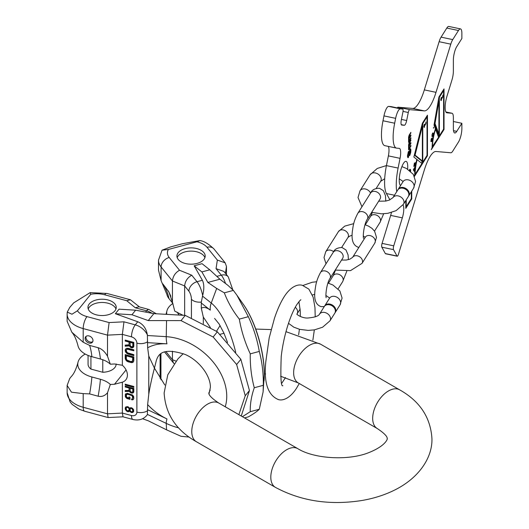 <?xml version="1.0" encoding="UTF-8"?>
<svg xmlns="http://www.w3.org/2000/svg" width="529" height="529" viewBox="0 0 529 529"><rect width="100%" height="100%" fill="white"/><g stroke="black" fill="none" stroke-linecap="round" stroke-linejoin="round"><path stroke-width="0.79" d="M184.647 315.33L184.647 285.931C185.13 281.203 187.491 277.626 191.743 275.199L197.006 281.719A14.905 5.145 74.9 0 1 202.66 295.499L201.331 302.066L201.284 308.162L203.308 317.056L210.41 327.583M220.09 325.566L216.506 331.26M233.362 290.401L224.336 292.835L216.678 288.45L207.864 282.446L201.893 271.926L209.768 269.81L219.885 279.213L227.999 285.402L233.362 290.401L236.946 295.248L248.332 316.686C253.536 327.848 257.187 339.426 259.289 351.428C262.179 362.305 263.515 373.6 263.303 385.317L263.105 391.916L259.289 409.274C257.187 411.39 253.536 413.923 248.332 416.878L244.524 417.903M209.768 269.81L202.038 263.68L194.156 265.803L202.376 280.271C204.194 284.073 204.287 289.145 202.66 295.499M207.864 282.446L219.885 279.213M201.893 271.926L194.156 265.803M263.303 385.317L254.27 387.744C251.387 396.148 250.045 404.136 250.263 411.701L259.289 409.274M224.336 292.835C227.774 302.013 232.76 310.774 239.306 319.113C241.403 331.114 245.059 342.693 250.263 353.855L259.289 351.428M250.263 353.855C250.045 365.572 251.387 376.866 254.27 387.744M239.306 319.113L248.332 316.686M250.263 411.701L242.408 416.68M216.837 276.383L221.32 275.173L216.05 268.653L223.879 271.41L228.277 276.859A8.94 6.619 141.1 0 0 221.32 275.173A14.905 5.145 74.9 0 1 225.539 283.524M196.933 241.786L168.381 249.47L162.053 250.197L170.629 246.911L182.406 243.737L199.843 240.589L196.933 241.786A18.879 10.897 180 0 1 207.024 247.294L217.353 260.076L225.175 262.84L226.472 266.451L226.472 274.617M203.87 252.578A14.138 8.16 180 0 1 205.192 256.029A14.138 8.16 180 0 1 194.117 263.991A14.138 8.16 180 0 1 178.247 259.474A14.138 8.16 180 0 1 176.924 256.029A14.138 8.16 180 0 1 188 248.061A14.138 8.16 180 0 1 203.87 252.578M161.1 280.628L161.1 266.96A27.819 16.062 0 0 1 158.495 260.175L158.495 270.101L161.1 280.628L166.866 294.355A24.433 14.104 180 0 0 168.963 298.561L172.857 303.382M182.677 315.119L174.749 311.138L172.441 302.066L168.883 291.882L162.793 283.868M172.884 303.481A24.433 14.104 0 0 0 166.866 311.118A24.433 14.104 0 0 0 166.774 314.153M177.036 312.064L178.934 314.775M165.967 351.673L172.441 359.687L172.441 351.203M172.441 302.066L172.441 280.998C172.923 276.27 175.284 272.686 179.529 270.259L191.743 275.199M176.018 361.135L172.441 359.687L173.446 362.947L174.12 363.588M177.202 257.649A14.138 8.16 180 0 1 189.389 251.169A14.138 8.16 180 0 1 203.87 255.824A14.138 8.16 180 0 1 204.908 257.649M123.032 416.806L122.358 413.07L131.483 415.529A8.94 3.088 105.1 0 0 132.938 419.484C138.704 420.786 143.346 419.404 146.857 415.344A14.905 11.03 -141.1 0 0 147.379 414.624L147.644 404.566L148.768 394.25C149.879 387.063 151.77 378.354 154.435 368.124L148.768 356.037L147.644 347.804L147.379 334.91A14.905 11.03 -141.1 0 0 135.259 324.859L123.965 321.817L122.358 334.381L122.358 365.268L114.482 363.985L110.316 364.197L107.513 356.202L107.513 335.135L109.119 322.564L123.965 321.817M164.817 385.006L154.435 368.124L156.326 360.494C158.191 355.171 161.517 346.793 184.872 354.351C199.056 360.242 210.687 375.802 210.383 387.367L209.008 393.827M142.546 418.737L148.232 420.773L166.542 429.832L181.037 436.299L189.151 437.06M147.379 414.624L147.075 415.073M238.857 414.63L245.244 395.745L236.642 364.501L213.141 337.006L181.037 320.614L148.232 320.581L153.84 313.644L185.243 315.396L181.037 320.614M245.244 395.745L249.45 390.528L240.847 359.29L236.642 364.501M241.257 416.019L249.45 390.528M240.847 359.29L217.346 331.795L185.243 315.396M217.346 331.795L213.141 337.006M148.232 320.581L131.939 314.742L115.362 313.723L137.765 321.758C143.068 324.059 146.275 328.443 147.379 334.91M123.006 416.812L108.128 417.553L107.513 413.823L122.358 413.07L122.358 382.189A12.418 9.191 -141.1 0 0 125.816 379.862A12.418 9.191 -141.1 0 0 122.358 365.268M129.069 342.091L129.069 344.835L125.228 345.093L125.228 346.217L129.433 345.9L130.531 347.322L131.807 347.831L133.083 347.527L133.817 346.277L133.817 342.408L125.228 340.094L125.228 341.06L129.069 342.091L129.393 341.694L129.069 344.835M128.157 354.099L133.817 355.62L133.817 354.655L127.423 352.77L126.325 351.025L126.51 349.788L127.423 349.226L133.817 350.787L133.817 349.821L128.157 348.294L126.51 348.333L125.413 349.332L125.228 350.734L125.776 352.327L128.157 354.099L128.474 353.696L133.817 355.138M133.817 360.778L133.817 356.91L125.228 354.602L125.228 358.464L126.51 360.904L128.157 361.829L131.807 362.656L133.268 362.081L133.817 360.778M125.228 385.026L133.817 387.334L133.817 386.494L125.228 384.18L125.228 385.026L125.552 384.623L133.817 386.851M129.069 388.021L129.069 390.409L125.228 390.501L125.228 391.48L129.433 391.348L130.531 392.63L131.807 393.113L133.083 392.895L133.817 391.83L133.817 388.458L125.228 386.15L125.228 386.99L129.069 388.021L129.393 387.625L129.069 390.409M127.238 398.621L129.982 399.355L129.982 397.253L128.884 396.955L128.884 398.218L126.51 397.021L126.325 395.143L127.423 394.178L132.171 395.738L132.719 398.132L132.171 398.965L131.622 398.959L131.622 399.798L133.268 399.54L133.817 398.423L133.632 396.413L132.541 394.991L127.238 393.285L125.413 394.198L125.413 396.862L127.238 398.621L127.562 398.218L129.982 398.873M129.618 408.243L127.972 406.675L125.962 406.841L125.413 407.39L125.228 408.884L126.51 411.053L127.972 411.727L129.618 411.053L131.622 412.574L132.541 412.541L133.632 411.707L133.632 409.744L132.541 408.328L131.08 407.654L129.803 408.004M130.16 345.45L130.16 342.389L132.905 343.129L132.719 346.621L131.258 346.713L130.16 345.45M132.719 357.584L132.541 361.076L130.894 361.605L126.874 360.037L126.325 358.761L126.325 355.858L132.719 357.584L133.043 357.181L133.043 360.084L132.541 361.076M130.16 390.984L130.16 388.319L132.905 389.053L132.719 392.095L131.258 392.121L130.16 390.984M126.147 408.428L126.695 407.456L127.972 407.376L129.069 408.659L129.069 410.339L127.423 410.881L126.325 409.605L126.147 408.428M132.905 410.815L132.171 411.741L131.258 411.774L130.16 410.636L130.16 408.95L131.258 408.401L132.171 408.93L132.905 410.815L133.229 410.411L132.719 411.324M135.298 307.779L138.962 306.807L148.92 309.491A8.94 3.088 105.1 0 0 146.599 310.821L135.298 307.779L126.755 300.73L130.412 299.758L106.937 293.436L90.122 292.63L90.743 294.296L77.426 310.781A18.879 10.897 0 0 0 86.974 316.606L109.119 322.564M131.939 314.742L135.616 310.192L153.84 313.644M135.616 310.192L119.032 309.174L115.362 313.723M96.126 314.781A14.138 8.16 0 0 0 116.235 307.389A14.138 8.16 0 0 0 108.068 299.989A14.138 8.16 0 0 0 87.959 307.389A14.138 8.16 0 0 0 96.126 314.781M90.122 292.63L73.663 302.892L69.742 307.428L67.256 312.11L71.984 314.219L77.426 310.781M67.137 392.723A27.819 16.062 0 0 0 83.198 407.277A8.94 3.088 105.1 0 0 84.653 411.231L78.953 409.129L72.268 404.48L70.106 401.901L67.137 392.723L67.137 385.436L69.742 378.473L71.422 376.397M85.222 354.06A24.433 14.104 0 0 0 77.968 362.444A24.433 14.104 0 0 0 91.881 376.992L100.417 379.286A22.562 13.027 180 0 1 110.316 384.477L107.513 392.749L107.513 413.823L83.198 407.277L83.198 393.609L89.613 393.907L98.143 396.208A71.514 24.678 105.1 0 0 100.417 379.286M67.137 385.436L71.468 392.194L83.198 393.609M110.316 364.197A22.562 13.027 180 0 0 100.417 359.006L91.881 356.705A24.433 14.104 180 0 1 77.968 345.682C76.401 339.578 74.351 335.088 71.825 332.219L67.137 321.308L67.137 314.028A27.819 16.062 0 0 0 83.198 328.588L107.513 335.135L122.358 334.381L131.483 336.841A8.94 3.088 -74.9 0 1 135.259 324.859L137.765 321.758M91.881 356.705A71.514 24.678 105.1 0 0 89.613 345.411L83.198 342.25L71.825 332.219M110.316 384.477L114.482 384.266L122.358 382.189M89.613 345.411L98.143 347.705C101.733 348.816 104.854 351.646 107.513 356.202M89.051 343.043A4.344 3.214 -141.1 0 0 92.43 342.223A4.344 3.214 -141.1 0 0 92.476 338.666A4.344 3.214 -141.1 0 0 89.051 335.941A4.344 3.214 -141.1 0 0 85.672 336.761A4.344 3.214 -141.1 0 0 85.625 340.319A4.344 3.214 -141.1 0 0 89.051 343.043M107.513 392.749C104.868 395.877 101.747 397.028 98.143 396.208M116.129 363.965L116.129 364.17A14.032 8.1 180 0 1 102.771 372.264L90.928 369.077A14.032 8.1 180 0 1 88.065 364.17L88.065 355.422M139.497 306.952L130.412 299.758M102.771 359.74L102.771 372.264M90.928 356.434L90.928 369.077M86.161 336.299A4.344 3.214 -141.1 0 0 89.89 341.999A4.344 3.214 -141.1 0 0 92.78 341.641M115.95 309.009A14.138 8.16 0 0 0 108.068 303.236A14.138 8.16 0 0 0 88.244 309.009M125.228 341.06L125.552 340.663L129.393 341.694M125.552 340.18L125.552 340.663M133.083 347.527L133.665 346.892M132.356 347.817L133.407 347.13M131.807 347.831L132.68 347.414M131.08 347.632L131.397 347.229L132.131 347.427M130.531 347.322L130.855 346.925L131.397 347.229M129.797 346.64L130.121 346.244L130.855 346.925M129.433 345.9L129.757 345.497L130.121 346.244M125.228 346.217L125.552 345.821L129.757 345.497M125.552 345.067L125.552 345.821M130.16 342.389L130.484 341.992L133.229 342.726L133.229 345.787L132.719 346.621M125.876 348.723L125.552 350.33L126.1 351.93L128.474 353.696M126.51 349.788L127.198 349.001L128.474 348.862L133.817 350.297M125.552 354.688L125.737 358.92L126.834 360.507L131.218 362.167L133.5 361.737M126.325 355.858L126.649 355.462L133.043 357.181M125.552 384.272L125.552 384.623M125.552 386.236L125.552 386.593L129.393 387.625M125.552 390.495L125.552 391.083L129.757 390.951L130.855 392.227L132.131 392.71L133.692 392.28M130.16 388.319L130.484 387.916L133.229 388.656L133.229 391.321L132.719 392.095M125.79 393.728L125.737 396.466L127.562 398.218M131.946 398.965L131.946 399.402L132.858 399.507L133.579 399.15M126.51 394.634L127.747 393.774L131.946 394.912L133.043 396.466L132.541 398.641M129.208 397.041L128.884 398.218M129.618 411.053L129.936 410.649L131.946 412.17L133.665 411.608M125.71 407.092L125.737 409.241L126.834 410.656L128.296 411.331L129.744 410.888M126.695 407.456L127.747 406.834L129.023 407.594L129.572 409.426L128.699 410.802M130.16 408.95L131.033 408.137L131.946 408.104L133.043 409.241L133.229 410.411M132.905 346.191L133.229 345.787M132.905 343.129L133.229 342.726M127.238 353.689L127.562 353.293M126.51 353.167L126.834 352.77M125.776 352.327L126.1 351.93M125.413 351.587L125.737 351.183M125.228 350.734L125.552 350.33M125.228 350.086L125.552 349.689M125.413 349.332L125.737 348.928M128.157 349.259L128.474 348.862M127.423 349.226L127.747 348.829M126.874 349.398L127.198 349.001M132.541 362.53L132.858 362.127M131.807 362.656L132.131 362.253M130.894 362.57L131.218 362.167M128.157 361.829L128.474 361.433M127.238 361.426L127.562 361.023M126.51 360.904L126.834 360.507M125.776 360.064L126.1 359.667M125.413 359.323L125.737 358.92M125.228 358.464L125.552 358.067M132.719 360.48L133.043 360.084M125.228 386.99L125.552 386.593M133.083 392.895L133.407 392.498M132.356 393.12L132.68 392.716M131.807 393.113L132.131 392.71M131.08 392.915L131.397 392.518M130.531 392.63L130.855 392.227M129.797 392.009L130.121 391.612M129.433 391.348L129.757 390.951M125.228 391.48L125.552 391.083M132.905 391.724L133.229 391.321M132.905 389.053L133.229 388.656M126.51 398.284L126.834 397.881M125.776 397.524L126.1 397.127M125.413 396.862L125.737 396.466M125.228 396.115L125.552 395.712M125.228 394.852L125.552 394.449M125.413 394.198L125.737 393.801M132.541 399.904L132.858 399.507M131.622 399.798L131.946 399.402M132.719 398.132L133.043 397.729M132.719 396.869L133.043 396.466M132.541 396.254L132.858 395.857M132.171 395.738L132.495 395.335M131.622 395.308L131.946 394.912M130.894 394.971L131.218 394.574M128.157 394.231L128.474 393.834M127.423 394.178L127.747 393.774M126.874 394.31L127.198 393.913M133.083 412.263L133.407 411.866M132.541 412.541L132.858 412.137M131.622 412.574L131.946 412.17M131.08 412.428L131.397 412.025M130.346 411.946L130.67 411.549M129.797 411.377L130.121 410.98M128.884 411.694L129.208 411.298M127.972 411.727L128.296 411.331M127.423 411.582L127.747 411.185M126.51 411.053L126.834 410.656M125.962 410.484L126.286 410.087M125.413 409.638L125.737 409.241M125.228 408.884L125.552 408.487M125.228 408.044L125.552 407.647M129.069 410.339L129.393 409.942M129.248 409.83L129.572 409.426M129.248 409.267L129.572 408.864M129.069 408.659L129.393 408.256M128.699 407.998L129.023 407.594M127.972 407.376L128.296 406.98M127.423 407.231L127.747 406.834M132.905 410.253L133.229 409.849M132.719 409.638L133.043 409.241M132.171 408.93L132.495 408.533M131.622 408.5L131.946 408.104M131.258 408.401L131.582 408.004M130.709 408.54L131.033 408.137M324.528 306.218A6.209 4.768 32.2 0 1 324.72 305.868A6.209 4.768 32.2 0 1 331.28 304.512A6.209 4.768 32.2 0 1 335.809 310.404A6.209 4.768 32.2 0 1 335.227 312.494A6.209 4.768 32.2 0 1 334.996 312.818M329.964 320.845A6.209 4.768 32.2 0 0 330.546 318.762A6.209 4.768 32.2 0 0 326.009 312.87A6.209 4.768 32.2 0 0 319.456 314.226L324.297 306.542A6.209 4.768 32.2 0 1 330.856 305.187A6.209 4.768 32.2 0 1 335.386 311.078A6.209 4.768 32.2 0 1 334.804 313.168L329.964 320.845L322.591 327.226L314.411 329.871L308.169 330.4L299.751 329.369L293.826 327.18L288.497 323.318M398.013 189.653A6.209 4.768 32.2 0 1 398.205 189.303A6.209 4.768 32.2 0 1 404.764 187.947A6.209 4.768 32.2 0 1 409.294 193.845A6.209 4.768 32.2 0 1 408.712 195.928A6.209 4.768 32.2 0 1 408.481 196.252M403.448 204.28A6.209 4.768 32.2 0 0 404.03 202.197A6.209 4.768 32.2 0 0 399.494 196.305A6.209 4.768 32.2 0 0 392.941 197.661L397.782 189.977A6.209 4.768 32.2 0 1 404.341 188.622A6.209 4.768 32.2 0 1 408.871 194.513A6.209 4.768 32.2 0 1 408.289 196.603L403.448 204.28L396.076 210.661L387.896 213.306L381.654 213.835L371.636 212.36M397.226 256.221L385.555 253.768A2.982 0.833 -78.1 0 1 385.337 253.57L397.008 256.023A2.982 0.833 101.9 0 0 397.226 256.221A2.982 0.833 101.9 0 0 398.423 254.37L424.311 170.054A29.809 8.325 -78.1 0 1 436.002 151.499L450.794 152.762A9.939 2.777 101.9 0 0 452.745 151.142L458.464 142.056A9.939 2.777 101.9 0 0 461.863 128.554L461.863 123.283L456.765 131.371A9.939 2.777 -78.1 0 1 454.722 132.977A9.939 2.777 -78.1 0 1 453.373 128.646L453.373 117.59A9.939 2.777 101.9 0 0 452.017 113.259A9.939 2.777 101.9 0 0 451.918 113.246L446.972 112.822A12.418 3.465 -78.1 0 1 446.853 112.809A12.418 3.465 -78.1 0 1 446.972 96.212L451.918 80.091A9.939 2.777 101.9 0 0 453.373 71.15L453.373 60.094A9.939 2.777 -78.1 0 1 456.765 46.592L461.863 38.511L461.863 33.234A9.939 2.777 101.9 0 0 460.508 28.903A9.939 2.777 101.9 0 0 458.464 30.51L452.745 39.596A9.939 2.777 101.9 0 0 450.794 44.152L436.002 92.337A29.809 8.325 -78.1 0 1 424.311 110.892L412.64 108.438A29.809 8.325 101.9 0 0 424.331 89.884L439.123 41.698A9.939 2.777 -78.1 0 1 441.074 37.142L446.793 28.063A9.939 2.777 -78.1 0 1 448.837 26.45L460.508 28.903M397.008 256.023L393.497 249.628L381.826 247.175A2.982 0.833 -78.1 0 1 382.077 243.386L390.666 215.402A9.939 2.777 101.9 0 0 391.42 212.486M403.012 204.935L403.171 205.232A9.939 2.777 -78.1 0 1 402.338 217.855L393.748 245.84A2.982 0.833 101.9 0 0 393.497 249.628M396.75 191.617A29.809 8.325 -78.1 0 1 398.106 168.07L400.056 158.336L388.385 155.883A9.939 2.777 101.9 0 0 388.266 146.381M396.519 148.113L384.848 145.667A24.837 6.937 -78.1 0 1 382.996 120.764L394.667 123.217A24.837 6.937 101.9 0 0 396.519 148.113A24.837 6.937 101.9 0 0 396.75 148.153L399.223 148.358A9.939 2.777 -78.1 0 1 399.316 148.378A9.939 2.777 -78.1 0 1 400.056 158.336M394.667 123.217L395.639 118.344A9.939 2.777 101.9 0 1 400.374 108.848L402.668 109.04L390.997 106.587A2.982 0.833 -78.1 0 1 391.03 106.593A2.982 0.833 -78.1 0 1 391.057 106.6M397.305 107.916A2.982 0.833 -78.1 0 1 398.026 107.189L409.697 109.642A2.982 0.833 101.9 0 0 408.282 112.492L406.669 120.526A4.966 1.389 -78.1 0 1 404.308 125.274L401.729 125.056A4.966 1.389 -78.1 0 1 401.683 125.049A4.966 1.389 -78.1 0 1 401.313 120.07L402.919 112.036A2.982 0.833 101.9 0 0 402.701 109.047A2.982 0.833 101.9 0 0 402.668 109.04M409.697 109.642L424.311 110.892M400.592 185.52A12.418 3.465 -78.1 0 1 399.527 176.071A12.418 3.465 -78.1 0 1 403.482 163.362A12.418 3.465 -78.1 0 1 406.041 161.345A12.418 3.465 -78.1 0 1 407.628 169.121M444.023 129.473L444.023 88.912L438.925 96.999L434.025 125.062L435.433 128.838A18.879 5.27 101.9 0 0 432.133 147.531L431.28 149.687L444.023 129.473L443.461 129.354M413.341 169.829L414.2 171.303L414.471 168.949L414.954 168.579L415.02 167.991L414.538 168.361L414.657 167.382L413.341 169.829M414.743 165.57L415.338 163.111L414.895 166.238L415.417 165.18L415.523 162.595L414.842 163.673L414.551 165.789L414.055 165.861L414.432 162.939L413.81 166.384L414.61 166.278L414.551 165.524M414.458 176.382L427.458 155.751L427.458 115.19L422.36 123.277L413.863 157.034L416.832 159.408A21.114 5.898 101.9 0 0 414.716 174.954L414.181 175.807M431.981 138.195L431.446 141.137L431.049 140.621L431.565 138.347L431.095 139.372L431.095 141.646L431.77 141.402L432.319 140.251L432.543 138.274L432.332 137.871L431.981 138.195M432.14 136.568L432.808 136.409L433.324 135.08L433.449 133.586L432.96 132.938L432.021 134.531L432.14 136.568M433.628 127.205L433.436 128.21L433.628 127.205M405.796 200.557L405.796 208.366L411.741 198.937L411.741 191.121M409.717 170.543L410.154 170.893M410.636 171.31L410.418 169.425L409.843 169.333L409.347 170.265M410.603 153.251L410.894 150.091L410.385 148.695L409.155 151.658L408.871 151.268L408.362 151.737L407.495 155.645L407.998 157.715L409.155 155.037L409.446 155.592L410.028 155.01L410.319 153.192M410.894 137.752L409.082 140.615L408.871 140.119L409.155 138.644L410.894 135.893L410.894 135.047L409.155 137.798L408.871 137.58L410.894 132.343L409.155 135.093L408.58 137.196L408.58 142.268L410.894 138.598L410.894 137.752M410.894 145.356L409.082 148.226L408.871 147.723L409.155 146.249L410.894 143.498L410.894 142.651L409.155 145.402L408.871 145.184L410.894 139.947L409.155 142.698L408.58 144.801L408.58 149.872L410.894 146.202L410.894 145.356M438.925 101.052L438.925 134.016L435.003 123.502L438.925 101.052L438.243 100.913M443.6 129.136L439.354 135.874L439.354 97.336L443.6 90.598L443.6 129.136M442.872 95.068L442.694 96.43L441.484 98.493L441.252 97.369L440.789 99.591L440.789 100.265L441.252 99.531L441.252 100.616L441.484 99.168L442.872 96.695L442.872 95.068M432.471 146.989A17.887 4.992 101.9 0 1 435.598 129.288L438.587 137.289L432.133 146.923M422.36 126.147L422.36 160.968L415.067 155.129L422.36 126.147L421.679 126.001M427.035 155.414L422.783 162.152L422.783 123.614L427.035 116.876L427.035 155.414M425.951 121.908L425.779 123.264L424.562 125.327L424.331 124.203L423.868 126.424L423.868 127.099L424.331 126.365L424.331 127.449L424.562 126.001L425.951 123.528L425.951 121.908M415.139 174.279A19.871 5.548 101.9 0 1 417.13 159.646L421.937 163.501L415.139 174.279L414.723 174.193M414.075 170.774L413.618 169.617L414.267 169.108L414.075 170.774L413.691 170.695M432.014 138.558L432.365 139.193L431.724 140.945L431.836 138.525M432.279 136.079L432.16 134.591L432.874 133.453L433.284 134.181L433.039 135.517L432.662 136.125L431.895 135.999M411.317 191.796L411.317 198.593L406.219 206.68L406.219 199.883M410.53 151.506L410.028 154.17L409.519 154.461L409.81 150.117L410.312 149.819L410.53 151.506M407.859 155.076L408.725 152.345L409.016 153.913L408.507 156.405L408.143 156.644L407.542 155.01M398.026 107.189L412.64 108.438M382.996 120.764L383.968 115.891A9.939 2.777 -78.1 0 1 388.703 106.395L390.997 106.587M389.899 199.85L386.435 193.541A29.809 8.325 -78.1 0 1 386.435 165.623L388.385 155.883M385.337 253.57L381.826 247.175M461.863 123.283L453.373 121.498M438.382 136.746L438.984 135.794M438.925 134.016L437.992 133.817L434.249 123.779M439.354 135.874L438.422 135.675L438.422 133.91M438.422 100.946L438.422 99.908M435.003 123.502L434.322 123.363M443.6 90.598L443.038 90.485M439.354 97.336L438.885 97.243M422.36 160.968L421.428 160.776L414.352 155.103M415.067 155.129L414.379 154.984M421.659 163.276L422.42 162.072M422.783 162.152L421.851 161.953L421.851 160.862M421.851 126.034L421.851 125.3M442.641 97.329L442.264 97.25M441.484 99.168L441.107 99.088M441.252 99.531L440.875 99.452M425.719 124.163L425.342 124.084M424.562 126.001L424.192 125.922M424.331 126.365L423.96 126.286M433.205 133.043L432.848 132.971M433.324 133.202L432.669 133.063M433.383 133.341L432.57 133.169M433.449 133.586L432.92 133.473M432.808 136.409L431.948 136.231M432.656 136.568L432.041 136.436M432.55 136.634L432.114 136.542M432.471 136.158L431.902 136.039M432.874 133.453L432.444 133.368M432.543 138.274L432.008 138.155M431.962 141.137L431.446 141.031M431.77 141.402L430.884 141.217M431.532 141.587L430.95 141.461M431.208 141.131L430.877 141.064M414.61 166.278L413.857 166.119M415.708 163.064L415.146 162.945M414.954 168.579L414.346 168.447M414.471 168.949L413.929 168.837M414.267 169.108L413.724 168.996M427.035 116.876L426.467 116.757M422.783 123.614L422.301 123.515M417.13 159.646L416.786 159.573M427.458 155.751L426.896 155.632M406.219 206.68L405.796 206.588M410.564 169.875L409.631 169.67L409.704 170.391M407.568 157.06L407.78 156.564M410.821 149.357L409.882 149.152L409.942 149.747M408.977 154.997L409.254 154.408M408.395 152.279L408.481 151.552M411.741 198.937L411.178 198.818M410.418 169.425L409.882 169.313M410.636 170.602L409.995 170.47M409.988 170.45L409.446 170.338M408.58 157.139L407.647 156.941M408.362 157.483L407.694 157.338M409.082 151.433L408.679 151.347M409.155 151.658L408.5 151.519M410.603 148.854L410.253 148.781M410.894 150.091L410.365 149.978M410.894 151.102L410.53 151.023M410.821 152.061L410.484 151.988M410.028 155.01L409.089 154.818M409.81 155.354L409.221 155.235M410.312 149.819L409.644 149.681M410.028 149.773L409.644 149.694M409.373 151.988L408.441 151.79M409.301 152.782L408.943 152.702M409.373 154.018L409.01 153.939M409.519 154.461L408.977 154.349M407.859 155.751L407.495 155.671M407.932 156.313L407.495 156.22M408.143 156.644L407.515 156.511M408.725 152.345L408.17 152.226M408.507 152.352L408.15 152.273M409.082 148.226L408.58 148.113M410.894 146.202L410.425 146.103M410.894 140.793L410.425 140.694M408.943 145.409L408.58 145.336M409.016 145.462L408.58 145.376M410.894 143.498L410.425 143.399M408.943 148.113L408.58 148.041M409.082 140.615L408.58 140.509M410.894 138.598L410.425 138.499M410.894 133.189L410.425 133.09M408.943 137.805L408.58 137.732M409.016 137.857L408.58 137.765M410.894 135.893L410.425 135.794M408.943 140.509L408.58 140.43M191.769 431.512A22.357 12.908 -60 0 1 201.529 409.016A22.357 12.908 -60 0 1 218.755 403.025L297.794 448.658A22.357 12.908 -60 0 0 280.568 454.642A22.357 12.908 -60 0 0 270.808 477.145A22.357 12.908 -60 0 0 275.437 487.374L196.404 441.741A22.357 12.908 -60 0 1 191.769 431.512M275.437 487.374C301.08 501.155 329.924 505.519 361.975 500.487C374.843 498.272 386.514 494.397 397.001 488.849C420.661 476.199 432.51 456.256 431.935 438.607C430.599 417.46 419.841 401.207 399.659 389.84A22.357 12.908 120 0 0 382.434 395.831A22.357 12.908 120 0 0 372.674 418.327A22.357 12.908 120 0 0 377.309 428.563C389.509 436.676 386.765 438.819 387.228 438.607C387.704 437.913 387.063 445.147 369.526 452.328C348.829 461.103 313.796 458.802 297.794 448.658M399.659 389.84L320.627 344.214A22.357 12.908 120 0 0 303.401 350.198A22.357 12.908 120 0 0 293.641 372.7A22.357 12.908 120 0 0 298.27 382.93L280.648 376.245M264.044 380.873A54.5 18.806 74.9 0 0 264.295 374.638A54.5 18.806 -105.1 0 0 243.519 304.625C255.567 321.639 264.394 351.699 264.315 374.155L263.105 391.916M235.716 352.354A54.5 18.806 -105.1 0 0 211.25 303.031A15.526 13.212 128.4 0 0 210.291 310.146A47.193 16.287 -105.1 0 0 201.284 308.162M216.678 288.45L211.25 303.031L202.495 296.095M168.381 249.47A18.879 10.897 0 0 0 169.207 257.478A8.94 6.619 -38.9 0 0 161.1 266.96L172.441 280.998L184.647 285.931L188.906 291.201A8.94 6.619 -38.9 0 1 197.006 281.719L202.376 280.271M169.207 257.478L179.529 270.259M216.05 268.653L217.353 260.076M188.906 291.201A5.964 2.056 74.9 0 1 191.425 299.189A8.94 5.164 0 0 0 201.331 302.066M191.425 317.989L191.425 299.189M203.308 323.682L203.308 317.056M210.291 310.146L201.284 303.018M164.096 285.759A71.514 52.92 -38.9 0 1 168.963 298.561M199.843 240.589C203.824 241.006 208.538 243.803 213.981 248.98A8.94 6.619 141.1 0 0 207.024 247.294M225.427 273.328L226.472 266.451M168.077 290.685A71.514 52.92 -38.9 0 1 170.821 296.339M178.663 427.855A54.5 40.33 38.9 0 1 166.238 423.385A15.526 3.2 -64.5 0 1 166.959 418.928A47.193 34.921 38.9 0 1 147.644 404.566M166.542 320.885L166.238 336.669A54.5 40.33 -141.1 0 1 226.743 396.314A54.5 40.33 38.9 0 1 225.248 406.775M148.768 356.037L148.768 394.25M147.67 341.688A8.94 5.164 180 0 1 136.885 343.162L136.885 412.117A8.94 5.164 0 0 0 147.67 410.643M166.959 418.928L147.644 409.717M147.644 347.804A47.193 34.921 38.9 0 1 166.959 343.837L147.644 342.653M166.542 429.832L166.238 423.385L147.465 414.425M147.465 335.518L166.238 336.669A15.526 7.234 93.5 0 0 166.959 343.837M136.885 343.162A5.964 4.411 -141.1 0 0 131.483 336.841M131.483 415.529A5.964 4.411 -141.1 0 0 136.885 412.117M152.008 313.294A14.905 11.03 -141.1 0 0 146.599 310.821L145.581 312.077M160.108 354.357L160.108 378.387M90.743 294.296A18.879 10.897 180 0 1 104.61 294.772L126.755 300.73M89.613 393.907A71.514 24.678 105.1 0 0 91.881 376.992M83.198 342.25L83.198 328.588A8.94 3.088 105.1 0 1 86.974 316.606M100.417 359.006A71.514 24.678 105.1 0 0 98.143 347.705M126.067 369.923L114.482 384.266M104.61 294.772A8.94 3.088 -74.9 0 1 106.937 293.436M324.72 305.868L329.567 298.191A6.209 4.768 32.2 0 1 336.12 296.829A6.209 4.768 32.2 0 1 340.656 302.727A6.209 4.768 32.2 0 1 340.074 304.81L335.227 312.494M300.128 309.048L297.053 313.928A6.209 4.768 -147.8 0 0 297.635 311.846A6.209 4.768 -147.8 0 0 295.255 307.256M326.175 297.695C325.322 295.962 326.578 283.405 329.931 278.512A5.588 4.285 -147.8 0 0 325.203 270.967A5.588 4.285 -147.8 0 0 320.475 272.554C315.958 281.111 315.806 285.303 314.953 290.758C314.391 295.89 314.008 304.294 321.116 306.641L324.297 306.542M329.931 278.512L342.673 258.297A5.588 4.285 -147.8 0 0 337.945 250.759A5.588 4.285 -147.8 0 0 333.217 252.34L320.475 272.554M328.469 283.2L333.217 275.662A5.588 4.285 32.2 0 1 337.945 274.082A5.588 4.285 32.2 0 1 342.673 281.62L346.786 271.245M341.562 260.063L346.25 260.056L349.848 259.177L352.585 257.385A5.588 4.285 32.2 0 1 358.483 256.168A5.588 4.285 32.2 0 1 362.563 261.471A5.588 4.285 32.2 0 1 362.041 263.349L374.783 243.135A5.588 4.285 32.2 0 0 375.306 241.257A5.588 4.285 32.2 0 0 371.226 235.954A5.588 4.285 32.2 0 0 365.327 237.177L365.327 237.336M333.614 251.731A5.588 4.285 -147.8 0 0 325.745 251.744L324.019 257.55L326.016 263.759M352.109 235.24L349.669 236.159L347.943 237.495A5.588 4.285 -147.8 0 0 348.466 235.617A5.588 4.285 -147.8 0 0 344.386 230.313A5.588 4.285 -147.8 0 0 338.487 231.537L325.745 251.744M363.555 238.407C362.696 236.675 363.952 224.111 367.311 219.218A5.588 4.285 -147.8 0 0 362.583 211.679A5.588 4.285 -147.8 0 0 357.855 213.26C353.339 221.823 353.187 226.009 352.334 231.464C351.772 236.595 351.382 245.006 358.497 247.347L358.874 247.413M367.311 219.218L380.053 199.01A5.588 4.285 -147.8 0 0 375.326 191.465A5.588 4.285 -147.8 0 0 370.598 193.045A6.209 4.768 -147.8 0 0 365.347 188.998A6.209 4.768 -147.8 0 0 360.031 190.744L370.141 174.709A6.209 4.768 -147.8 0 1 376.694 173.353A6.209 4.768 -147.8 0 1 381.23 179.245A6.209 4.768 -147.8 0 1 380.649 181.328L376.225 188.337M365.281 224.805L370.598 216.368A5.588 4.285 32.2 0 1 375.326 214.787A5.588 4.285 32.2 0 1 380.053 222.332L383.664 213.782M398.205 189.303L403.052 181.626A6.209 4.768 32.2 0 1 409.605 180.27A6.209 4.768 32.2 0 1 414.141 186.162A6.209 4.768 32.2 0 1 413.559 188.245L408.712 195.928M446.793 28.063L458.464 30.51M441.074 37.142L452.745 39.596M439.123 41.698L450.794 44.152M436.002 92.337L424.331 89.884M388.703 106.395L400.374 108.848M401.273 124.639L404.308 125.274M401.438 119.428L406.669 120.526M403.032 111.388L408.282 112.492M383.968 115.891L395.639 118.344M398.106 168.07L386.435 165.623M394.475 195.227L386.435 193.541M390.666 215.402L402.338 217.855M393.748 245.84L382.077 243.386M456.765 131.371L453.505 130.683M452.017 113.259L445.927 111.983L451.918 113.246M210.192 390.012L208.836 392.981C209.292 392.769 206.555 394.912 218.755 403.025M320.627 344.214L285.997 331.663M271.132 329.58L255.738 329.064M223.985 333.25L219.938 334.348M183.206 353.663L177.87 358.973L167.779 374.803L164.129 392.981C165.465 414.128 176.223 430.381 196.404 441.741M265.578 373.99L264.315 373.91M298.27 382.93L377.309 428.563M227.523 342.435L223.926 333.105L219.118 323.986L214.602 318.438M243.519 304.625L236.946 295.248M232.767 289.733L228.277 276.859M166.866 311.118L166.08 314.127M158.495 260.175L162.053 250.197M213.981 248.98L225.175 262.84M173.446 362.947L164.631 352.03M122.973 416.806L132.938 419.484M156.26 313.737L148.92 309.491M160.942 379.782L160.942 353.742M71.203 376.635C73.908 373.917 76.163 369.189 77.968 362.444M84.653 411.231L108.128 417.553M67.137 314.028L67.256 312.11M315.218 316.884L314.967 307.594L313.155 297.219L308.896 289.158L302.376 285.323C297.939 283.901 290.699 286.401 284.066 296.895C280.522 302.581 277.322 309.723 274.458 318.299L269.188 337.852L265.789 361.849C263.7 382.685 267.892 395.256 278.366 399.567C282.526 400.969 289.899 398.707 296.676 387.995L299.255 383.499M282.87 385.701L282.87 385.707C280.978 386.964 280.43 377.237 281.23 356.533C283.2 338.54 289.211 316.944 296.676 304.843C299.262 301.232 300.677 299.559 300.915 299.824M314.338 329.884L312.864 340.2M298.931 301.689L300.247 310.907L300.32 316.514M299.401 329.283L298.64 334.811M285.528 377.554L281.805 383.194M340.074 304.81L342.084 298.045L339.869 290.963L332.906 284.999L327.96 283.048M316.673 281.759L312.262 282.241L302.972 285.462M329.646 298.045L325.91 295.453M314.735 294.422L312.361 294.937M319.456 314.226C318.451 316.097 314.695 317.347 308.202 317.975C302.152 318.603 295.87 313.962 296.948 314.014L296.954 314.081M333.217 252.34C334.5 249.232 337.436 247.632 342.032 247.532L345.979 249.966L348.069 254.885L348.413 259.64M342.673 258.297L342.885 257.907M338.137 288.821L342.673 281.62M335.492 270.154L333.217 275.662M374.783 243.135L376.503 237.336L374.611 231.266L371.986 228.369L368.501 226.114L365.03 224.726M353.742 223.641L344.763 226.114L338.487 231.537M352.585 257.385L365.327 237.177M362.041 263.349L350.502 270.636L335.247 270.074M347.943 237.495L341.655 247.466M365.222 237.349L363.291 236.007M357.855 213.26L370.598 193.045C371.874 189.937 374.816 188.337 379.412 188.245L383.36 190.671L385.449 195.591L385.78 201.066M380.053 199.01L380.265 198.613M374.512 231.12L380.053 222.332M372.323 212.559L370.598 216.368M413.559 188.245L415.569 181.48L413.354 174.398L406.391 168.434L401.895 166.615M386.448 165.564L377.303 168.434L370.141 174.709M403.131 181.48L399.276 178.842M384.702 178.736L380.649 181.328M361.962 206.74L358.014 197.515L360.031 190.744M392.941 197.661L389.278 200.107L385.753 201.073L378.658 201.212M402.701 109.047L391.03 106.593"/></g></svg>
